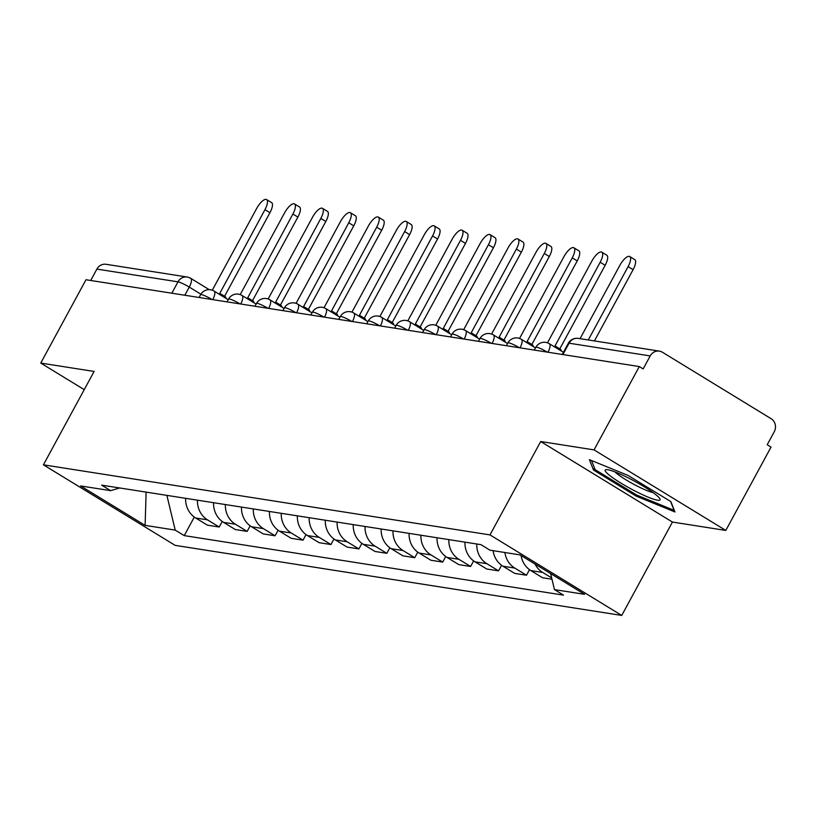 <?xml version="1.0" encoding="UTF-8"?>
<svg xmlns="http://www.w3.org/2000/svg" width="815" height="815" viewBox="0 0 815 815"><rect width="100%" height="100%" fill="white"/><g stroke="black" fill="none" stroke-linecap="round" stroke-linejoin="round"><path stroke-width="1.22" d="M725.798 530.433L594.053 449.89L639.306 366.556L85.993 279.739L40.75 363.072L94.112 371.446L43.409 464.825L175.143 545.357L621.733 615.437L672.436 522.058L725.798 530.433L771.041 447.099L767.2 444.746L774.25 431.767A9.617 8.904 98.9 0 0 771.112 418.696L662.422 352.243A9.617 8.904 98.9 0 0 659.366 351.122A9.617 8.904 98.9 0 0 650.197 355.931L569.074 343.197A9.617 1.304 -151.5 0 0 568.31 343.309L562.248 354.464M594.053 449.89L540.691 441.516L489.988 534.905L43.409 464.825M639.306 366.556L643.147 368.91L650.197 355.931M40.75 363.072L84.23 389.652M90.71 280.482L96.883 269.103A9.617 8.904 -81.1 0 1 106.062 264.294L187.175 277.029A9.617 8.904 98.9 0 0 178.006 281.837L96.883 269.103M185.626 498.311A22.117 20.487 98.9 0 0 195.682 518.004L207.397 525.166L219.215 527.02L207.499 519.858A22.117 20.487 -81.1 0 1 197.444 500.166M222.23 521.457L219.215 527.02M213.561 502.692A22.117 20.487 98.9 0 0 223.616 522.384L235.331 529.546L247.149 531.4L235.433 524.239A22.117 20.487 -81.1 0 1 225.378 504.546M250.164 525.838L247.149 531.4M241.495 507.083A22.117 20.487 98.9 0 0 251.55 526.765L263.265 533.927L275.083 535.781L263.367 528.629A22.117 20.487 -81.1 0 1 253.312 508.937M278.098 530.229L275.083 535.781M269.429 511.463A22.117 20.487 98.9 0 0 279.484 531.156L291.2 538.318L303.017 540.172L291.301 533.01A22.117 20.487 -81.1 0 1 281.246 513.318M306.032 534.609L303.017 540.172M297.363 515.844A22.117 20.487 98.9 0 0 307.418 535.536L319.134 542.698L330.951 544.552L319.236 537.391A22.117 20.487 -81.1 0 1 309.18 517.698M333.967 538.99L330.951 544.552M325.297 520.225A22.117 20.487 98.9 0 0 335.352 539.917L347.068 547.079L358.885 548.933L347.17 541.771A22.117 20.487 -81.1 0 1 337.115 522.089M361.901 543.371L358.885 548.933M353.231 524.616A22.117 20.487 98.9 0 0 363.286 544.308L375.002 551.46L386.819 553.324L375.104 546.162A22.117 20.487 -81.1 0 1 365.049 526.47M389.835 547.761L386.819 553.324M381.165 528.996A22.117 20.487 98.9 0 0 391.22 548.689L402.936 555.85L414.754 557.705L403.038 550.543A22.117 20.487 -81.1 0 1 392.983 530.85M417.769 552.142L414.754 557.705M409.099 533.377A22.117 20.487 98.9 0 0 419.155 553.069L430.87 560.231L442.688 562.085L430.972 554.923A22.117 20.487 -81.1 0 1 420.917 535.231M445.703 556.523L442.688 562.085M437.034 537.768A22.117 20.487 98.9 0 0 447.089 557.45L458.804 564.612L470.622 566.466L458.906 559.304A22.117 20.487 -81.1 0 1 448.851 539.622M473.637 560.914L470.622 566.466M464.968 542.148A22.117 20.487 98.9 0 0 475.023 561.841L486.738 569.002L498.556 570.857L486.84 563.695A22.117 20.487 -81.1 0 1 476.785 544.002M501.571 565.294L498.556 570.857M493.095 550.665A22.117 20.487 98.9 0 0 502.957 566.221L514.673 573.383L526.49 575.237L514.774 568.075A22.117 20.487 -81.1 0 1 504.913 552.519M529.505 569.675L526.49 575.237M521.101 555.555A22.117 20.487 98.9 0 0 530.891 570.602L542.607 577.764L551.969 579.231M551.663 577.937L542.709 572.456A22.117 20.487 -81.1 0 1 535.068 564.092M146.354 492.148L166.943 495.377M166.902 495.459L175.205 530.096L145.121 525.38L80.593 485.934L110.677 490.65L119.642 487.961M175.205 530.096L184.231 535.618L563.491 595.133L554.465 589.612L584.549 594.329L520.021 554.883L489.937 550.166L480.911 544.644L101.651 485.139L110.677 490.65M621.733 615.437L489.988 534.905M672.436 522.058L540.691 441.516M628.049 475.44L589.377 459.64L593.493 470.011L636.291 496.172L674.973 511.973L670.847 501.602L628.049 475.44M146.119 492.117L145.121 525.38M194.296 517.077L184.231 535.618M554.465 589.612L550.624 573.597M636.861 495.113L636.291 496.172M594.532 468.105L593.493 470.011M220.987 295.295A9.617 3.382 -58.6 0 0 220.223 293.604A9.617 3.382 -58.6 0 0 219.755 293.441L264.957 209.649A11.064 3.892 -58.6 0 0 266.607 199.563A11.064 3.892 -58.6 0 0 256.725 208.355L212.277 290.221M266.607 199.563L271.599 202.609A11.064 3.892 121.4 0 1 269.948 212.695L224.573 296.273M224.746 296.487A9.617 3.382 121.4 0 1 225.215 296.66A9.617 3.382 121.4 0 1 225.979 298.351M248.921 299.686A9.617 3.382 -58.6 0 0 248.157 297.995A9.617 3.382 -58.6 0 0 247.689 297.821L292.891 214.029A11.064 3.892 -58.6 0 0 294.541 203.944A11.064 3.892 -58.6 0 0 284.659 212.735L240.211 294.602M294.541 203.944L299.533 207A11.064 3.892 121.4 0 1 297.882 217.085L252.507 300.654M252.681 300.878A9.617 3.382 121.4 0 1 253.149 301.041A9.617 3.382 121.4 0 1 253.913 302.732M276.856 304.066A9.617 3.382 -58.6 0 0 276.091 302.375A9.617 3.382 -58.6 0 0 275.623 302.202L320.825 218.41A11.064 3.892 -58.6 0 0 322.475 208.324A11.064 3.892 -58.6 0 0 312.593 217.116L268.135 298.983M322.475 208.324L327.467 211.38A11.064 3.892 121.4 0 1 325.817 221.466L280.441 305.034M280.615 305.258A9.617 3.382 121.4 0 1 281.083 305.431A9.617 3.382 121.4 0 1 281.847 307.123M635.028 491.017A31.255 4.228 -151.5 0 0 659.793 498.586A31.255 4.228 -151.5 0 0 630.219 478.914A31.255 4.228 -151.5 0 0 606.411 469.603A31.255 4.228 -151.5 0 0 635.028 491.017M615.06 471.966A23.666 3.199 -151.5 0 0 636.515 485.73A23.666 3.199 -151.5 0 0 653.1 492.617M670.562 501.419L674.097 510.322L636.617 495.021L595.154 469.664L591.517 460.516M304.79 308.447A9.617 3.382 -58.6 0 0 304.026 306.756A9.617 3.382 -58.6 0 0 303.557 306.593L348.759 222.79A11.064 3.892 -58.6 0 0 350.409 212.715A11.064 3.892 -58.6 0 0 340.527 221.507L296.069 303.363M350.409 212.715L355.401 215.761A11.064 3.892 121.4 0 1 353.751 225.847L308.376 309.415M308.549 309.639A9.617 3.382 121.4 0 1 309.017 309.812A9.617 3.382 121.4 0 1 309.781 311.503M332.724 312.828A9.617 3.382 -58.6 0 0 331.96 311.136A9.617 3.382 -58.6 0 0 331.491 310.973L376.693 227.181A11.064 3.892 -58.6 0 0 378.343 217.096A11.064 3.892 -58.6 0 0 368.462 225.887L324.003 307.754M378.343 217.096L383.335 220.152A11.064 3.892 121.4 0 1 381.685 230.227L336.31 313.806M336.483 314.02A9.617 3.382 121.4 0 1 336.952 314.193A9.617 3.382 121.4 0 1 337.716 315.884M360.658 317.218A9.617 3.382 -58.6 0 0 359.894 315.527A9.617 3.382 -58.6 0 0 359.425 315.354L404.627 231.562A11.064 3.892 -58.6 0 0 406.278 221.476A11.064 3.892 -58.6 0 0 396.396 230.268L351.937 312.135M406.278 221.476L411.269 224.533A11.064 3.892 121.4 0 1 409.619 234.618L364.244 318.186M364.417 318.41A9.617 3.382 121.4 0 1 364.886 318.573A9.617 3.382 121.4 0 1 365.65 320.264M388.592 321.599A9.617 3.382 -58.6 0 0 387.828 319.908A9.617 3.382 -58.6 0 0 387.359 319.735L432.561 235.942A11.064 3.892 -58.6 0 0 434.212 225.857A11.064 3.892 -58.6 0 0 424.33 234.649L379.872 316.515M434.212 225.857L439.204 228.913A11.064 3.892 121.4 0 1 437.553 238.999L392.178 322.567M392.351 322.791A9.617 3.382 121.4 0 1 392.82 322.964A9.617 3.382 121.4 0 1 393.584 324.655M416.526 325.98A9.617 3.382 -58.6 0 0 415.762 324.288A9.617 3.382 -58.6 0 0 415.293 324.126L460.495 240.323A11.064 3.892 -58.6 0 0 462.146 230.248A11.064 3.892 -58.6 0 0 452.254 239.04L407.806 320.896M462.146 230.248L467.138 233.294A11.064 3.892 121.4 0 1 465.487 243.379L420.112 326.947M420.285 327.172A9.617 3.382 121.4 0 1 420.754 327.345A9.617 3.382 121.4 0 1 421.518 329.036M444.46 330.36A9.617 3.382 -58.6 0 0 443.696 328.669A9.617 3.382 -58.6 0 0 443.228 328.506L488.43 244.714A11.064 3.892 -58.6 0 0 490.08 234.628A11.064 3.892 -58.6 0 0 480.188 243.42L435.74 325.287M490.08 234.628L495.072 237.685A11.064 3.892 121.4 0 1 493.421 247.76L448.046 331.338M448.219 331.562A9.617 3.382 121.4 0 1 448.688 331.725A9.617 3.382 121.4 0 1 449.452 333.416M472.394 334.751A9.617 3.382 -58.6 0 0 471.63 333.06A9.617 3.382 -58.6 0 0 471.162 332.887L516.364 249.095A11.064 3.892 -58.6 0 0 518.014 239.009A11.064 3.892 -58.6 0 0 508.122 247.801L463.674 329.668M518.014 239.009L523.006 242.065A11.064 3.892 121.4 0 1 521.356 252.151L475.98 335.719M476.154 335.943A9.617 3.382 121.4 0 1 476.622 336.106A9.617 3.382 121.4 0 1 477.386 337.797M500.329 339.132A9.617 3.382 -58.6 0 0 499.564 337.441A9.617 3.382 -58.6 0 0 499.096 337.267L544.298 253.475A11.064 3.892 -58.6 0 0 545.948 243.39A11.064 3.892 -58.6 0 0 536.056 252.181L491.608 334.048M545.948 243.39L550.94 246.446A11.064 3.892 121.4 0 1 549.29 256.531L503.915 340.099M504.088 340.324A9.617 3.382 121.4 0 1 504.556 340.497A9.617 3.382 121.4 0 1 505.32 342.188M528.263 343.512A9.617 3.382 -58.6 0 0 527.499 341.821A9.617 3.382 -58.6 0 0 527.03 341.658L572.232 257.866A11.064 3.892 -58.6 0 0 573.882 247.78A11.064 3.892 -58.6 0 0 563.99 256.572L519.542 338.429M573.882 247.78L578.874 250.826A11.064 3.892 121.4 0 1 577.224 260.912L531.849 344.48M532.022 344.704A9.617 3.382 121.4 0 1 532.49 344.877A9.617 3.382 121.4 0 1 533.255 346.569M556.197 347.903A9.617 3.382 -58.6 0 0 555.433 346.212A9.617 3.382 -58.6 0 0 554.964 346.039L600.166 262.247A11.064 3.892 -58.6 0 0 601.816 252.161A11.064 3.892 -58.6 0 0 591.924 260.953L547.476 342.82M601.816 252.161L606.808 255.217A11.064 3.892 121.4 0 1 605.158 265.293L559.783 348.871M559.956 349.095A9.617 3.382 121.4 0 1 560.425 349.258A9.617 3.382 121.4 0 1 561.189 350.949M588.277 339.967L628.1 266.627A11.064 3.892 -58.6 0 0 629.75 256.542L634.742 259.598A11.064 3.892 121.4 0 1 633.092 269.684L594.41 340.925M629.75 256.542A11.064 3.892 -58.6 0 0 619.858 265.333L580.046 338.673M547.323 352.131A9.617 1.304 -151.5 0 0 536.596 347.19A9.617 1.304 -151.5 0 0 535.822 347.302L534.314 350.083M519.389 347.74A9.617 1.304 -151.5 0 0 508.662 342.809A9.617 1.304 -151.5 0 0 507.888 342.911L506.38 345.703M491.455 343.36A9.617 1.304 -151.5 0 0 480.728 338.429A9.617 1.304 -151.5 0 0 479.954 338.531L478.446 341.322M463.521 338.979A9.617 1.304 -151.5 0 0 452.794 334.038A9.617 1.304 -151.5 0 0 452.019 334.15L450.512 336.931M435.597 334.598A9.617 1.304 -151.5 0 0 424.86 329.657A9.617 1.304 -151.5 0 0 424.085 329.759L422.578 332.551M407.663 330.207A9.617 1.304 -151.5 0 0 396.925 325.277A9.617 1.304 -151.5 0 0 396.151 325.379L394.643 328.17M379.729 325.827A9.617 1.304 -151.5 0 0 368.991 320.886A9.617 1.304 -151.5 0 0 368.217 320.998L366.709 323.789M351.795 321.446A9.617 1.304 -151.5 0 0 341.057 316.505A9.617 1.304 -151.5 0 0 340.283 316.617L338.775 319.399M323.861 317.066A9.617 1.304 -151.5 0 0 313.123 312.125A9.617 1.304 -151.5 0 0 312.349 312.227L310.841 315.018M295.927 312.675A9.617 1.304 -151.5 0 0 285.189 307.744A9.617 1.304 -151.5 0 0 284.415 307.846L282.907 310.637M267.992 308.294A9.617 1.304 -151.5 0 0 257.255 303.353A9.617 1.304 -151.5 0 0 256.481 303.465L254.973 306.257M240.058 303.913A9.617 1.304 -151.5 0 0 229.321 298.973A9.617 1.304 -151.5 0 0 228.546 299.085L227.039 301.866M212.124 299.533A9.617 1.304 -151.5 0 0 201.387 294.592A9.617 1.304 -151.5 0 0 200.612 294.694L199.105 297.485M200.908 294.205L189.263 287.094A9.617 1.304 -151.5 0 0 178.006 281.837L171.822 293.206M184.832 295.244L189.263 287.094A9.617 3.382 121.4 0 0 190.7 278.322A9.617 9.617 0 0 0 187.175 277.029A9.617 8.904 98.9 0 1 190.231 278.149A9.617 3.382 121.4 0 1 190.7 278.322L209.261 289.671M514.774 568.075L502.957 566.221M486.84 563.695L475.023 561.841M458.906 559.304L447.089 557.45M430.972 554.923L419.155 553.069M403.038 550.543L391.22 548.689M375.104 546.162L363.286 544.308M347.17 541.771L335.352 539.917M319.236 537.391L307.418 535.536M291.301 533.01L279.484 531.156M263.367 528.629L251.55 526.765M235.433 524.239L223.616 522.384M207.499 519.858L195.682 518.004M542.709 572.456L530.891 570.602M212.766 299.635A9.617 3.382 -58.6 0 0 214.09 291.077A9.617 9.617 0 0 0 200.612 294.694M240.7 304.015A9.617 3.382 -58.6 0 0 242.024 295.468A9.617 9.617 0 0 0 228.546 299.085M268.634 308.396A9.617 3.382 -58.6 0 0 269.959 299.849A9.617 9.617 0 0 0 256.481 303.465M296.568 312.777A9.617 3.382 -58.6 0 0 297.893 304.229A9.617 9.617 0 0 0 284.415 307.846M324.502 317.167A9.617 3.382 -58.6 0 0 325.827 308.61A9.617 9.617 0 0 0 312.349 312.227M352.437 321.548A9.617 3.382 -58.6 0 0 353.751 313.001A9.617 9.617 0 0 0 340.283 316.617M380.371 325.929A9.617 3.382 -58.6 0 0 381.685 317.381A9.617 9.617 0 0 0 368.217 320.998M408.305 330.309A9.617 3.382 -58.6 0 0 409.619 321.762A9.617 9.617 0 0 0 396.151 325.379M436.239 334.7A9.617 3.382 -58.6 0 0 437.553 326.143A9.617 9.617 0 0 0 424.085 329.759M464.173 339.081A9.617 3.382 -58.6 0 0 465.487 330.533A9.617 9.617 0 0 0 452.019 334.15M492.107 343.461A9.617 3.382 -58.6 0 0 493.421 334.914A9.617 9.617 0 0 0 479.954 338.531M520.041 347.842A9.617 3.382 -58.6 0 0 521.356 339.295A9.617 9.617 0 0 0 507.888 342.911M547.975 352.233A9.617 3.382 -58.6 0 0 549.29 343.675A9.617 9.617 0 0 0 535.822 347.302M562.9 354.576L569.074 343.197A9.617 8.904 98.9 0 1 578.253 338.388A9.617 9.617 0 0 0 568.31 343.309M264.957 209.649L269.948 212.695M292.891 214.029L297.882 217.085M320.825 218.41L325.817 221.466M348.759 222.79L353.751 225.847M376.693 227.181L381.685 230.227M404.627 231.562L409.619 234.618M432.561 235.942L437.553 238.999M460.495 240.323L465.487 243.379M488.43 244.714L493.421 247.76M516.364 249.095L521.356 252.151M544.298 253.475L549.29 256.531M572.232 257.866L577.224 260.912M600.166 262.247L605.158 265.293M628.1 266.627L633.092 269.684M228.21 299.716L214.09 291.077M256.144 304.097L242.024 295.468M284.078 308.478L269.959 299.849M312.013 312.858L297.893 304.229M339.947 317.249L325.827 308.61M367.881 321.63L353.751 313.001M395.815 326.01L381.685 317.381M423.749 330.401L409.619 321.762M451.683 334.782L437.553 326.143M479.617 339.162L465.487 330.533M507.551 343.543L493.421 334.914M535.486 347.934L521.356 339.295M563.409 352.314L549.29 343.675M578.253 338.388L659.366 351.122M220.223 293.604L225.215 296.66M248.157 297.995L253.149 301.041M276.091 302.375L281.083 305.431M304.026 306.756L309.017 309.812M331.96 311.136L336.952 314.193M359.894 315.527L364.886 318.573M387.828 319.908L392.82 322.964M415.762 324.288L420.754 327.345M443.696 328.669L448.688 331.725M471.63 333.06L476.622 336.106M499.564 337.441L504.556 340.497M527.499 341.821L532.49 344.877M555.433 346.212L560.425 349.258"/></g></svg>
